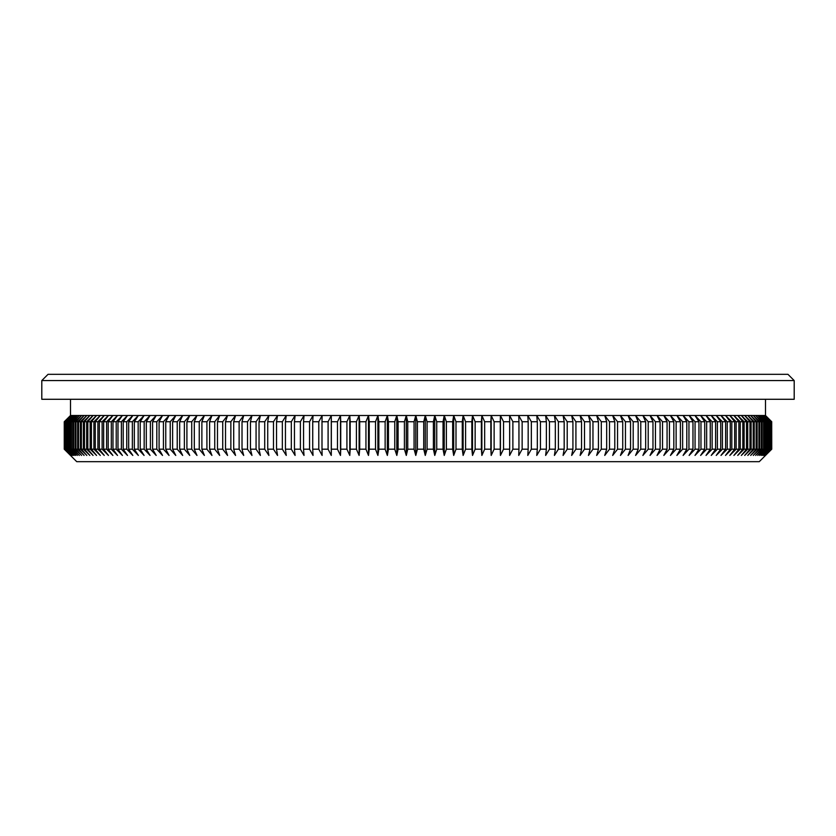 <?xml version="1.0" encoding="UTF-8"?>
<svg xmlns="http://www.w3.org/2000/svg" width="836" height="836" viewBox="0 0 836 836"><rect width="100%" height="100%" fill="white"/><g stroke="black" fill="none" stroke-linecap="round" stroke-linejoin="round"><path stroke-width="1.25" d="M771.701 421.741L765.431 415.502L771.628 421.741L765.107 415.502L771.262 421.741L764.532 415.502L770.625 421.741L763.696 415.502L769.726 421.741L762.599 415.502L768.566 421.741L767.667 421.741L761.251 415.502L767.145 421.741L766.079 421.741L759.642 415.502L765.462 421.741L764.219 421.741L757.771 415.502L763.519 421.741L762.108 421.741L755.66 415.502L761.324 421.741L759.746 421.741L753.288 415.502L758.869 421.741L757.123 421.741L750.665 415.502L756.152 421.741L754.25 421.741L747.802 415.502L753.194 421.741L751.115 421.741L744.688 415.502L749.976 421.741L747.739 421.741L741.333 415.502L746.517 421.741L744.124 421.741L737.728 415.502L742.817 421.741L740.257 421.741L733.893 415.502L738.867 421.741L736.15 421.741L729.818 415.502L734.677 421.741L731.813 421.741L725.512 415.502L730.256 421.741L727.236 421.741L720.977 415.502L725.596 421.741L722.429 421.741L716.222 415.502L720.716 421.741L717.392 421.741L711.237 415.502L715.595 421.741L712.136 421.741L706.033 415.502L710.266 421.741L706.66 421.741L700.62 415.502L704.717 421.741L700.965 421.741L694.988 415.502L698.948 421.741L695.061 421.741L689.146 415.502L692.971 421.741L688.948 421.741L683.116 415.502L686.795 421.741L682.636 421.741L676.878 415.502L680.41 421.741L676.125 421.741L670.451 415.502L673.826 421.741L669.427 421.741L663.836 415.502L667.065 421.741L662.53 421.741L657.033 415.502L660.106 421.741L655.455 421.741L650.053 415.502L652.968 421.741L648.213 421.741L642.905 415.502L645.664 421.741L640.784 421.741L635.579 415.502L638.182 421.741L633.197 421.741L628.097 415.502L630.543 421.741L625.453 421.741L620.458 415.502L622.736 421.741L617.543 421.741L612.673 415.502L614.784 421.741L609.496 421.741L604.731 415.502L606.675 421.741L601.303 421.741L596.664 415.502L598.43 421.741L592.964 421.741L588.45 415.502L590.059 421.741L584.5 421.741L580.121 415.502L581.542 421.741L575.92 421.741L571.657 415.502L572.921 421.741L567.216 421.741L563.088 415.502L564.175 421.741L558.396 421.741L554.414 415.502L555.323 421.741L549.471 421.741L545.626 415.502L546.368 421.741L540.453 421.741L536.754 415.502L537.318 421.741L531.341 421.741L527.788 415.502L528.174 421.741L522.145 421.741L518.738 415.502L518.947 421.741L512.876 421.741L509.615 415.502L509.657 421.741L503.533 421.741L500.43 415.502L500.283 421.741L494.128 421.741L491.181 415.502L490.857 421.741L484.661 421.741L481.87 415.502L481.379 421.741L475.141 421.741L472.518 415.502L471.849 421.741L465.589 421.741L463.123 415.502L462.277 421.741L455.996 421.741L453.697 415.502L452.673 421.741L446.372 421.741L446.372 449.193L452.673 449.193L453.697 455.432L455.996 449.193L462.277 449.193L463.123 455.432L465.589 449.193L471.849 449.193L472.518 455.432L475.141 449.193L481.379 449.193L481.87 455.432L484.661 449.193L490.857 449.193L491.181 455.432L494.128 449.193L500.283 449.193L500.43 455.432L503.533 449.193L509.657 449.193L509.615 455.432L512.876 449.193L518.947 449.193L518.738 455.432L522.145 449.193L528.174 449.193L527.788 455.432L531.341 449.193L537.318 449.193L536.754 455.432L540.453 449.193L546.368 449.193L545.626 455.432L549.471 449.193L555.323 449.193L554.414 455.432L558.396 449.193L564.175 449.193L563.088 455.432L567.216 449.193L572.921 449.193L571.657 455.432L575.92 449.193L581.542 449.193L580.121 455.432L584.5 449.193L590.059 449.193L588.45 455.432L592.964 449.193L598.43 449.193L596.664 455.432L601.303 449.193L606.675 449.193L604.731 455.432L609.496 449.193L614.784 449.193L612.673 455.432L617.543 449.193L622.736 449.193L620.458 455.432L625.453 449.193L630.543 449.193L628.097 455.432L633.197 449.193L638.182 449.193L635.579 455.432L640.784 449.193L645.664 449.193L642.905 455.432L648.213 449.193L652.968 449.193L650.053 455.432L655.455 449.193L660.106 449.193L657.033 455.432L662.53 449.193L667.065 449.193L663.836 455.432L669.427 449.193L673.826 449.193L670.451 455.432L676.125 449.193L680.41 449.193L676.878 455.432L682.636 449.193L686.795 449.193L683.116 455.432L688.948 449.193L692.971 449.193L689.146 455.432L695.061 449.193L698.948 449.193L694.988 455.432L700.965 449.193L704.717 449.193L700.62 455.432L706.66 449.193L710.266 449.193L706.033 455.432L712.136 449.193L715.595 449.193L711.237 455.432L717.392 449.193L720.716 449.193L716.222 455.432L722.429 449.193L725.596 449.193L720.977 455.432L727.236 449.193L730.256 449.193L725.512 455.432L731.813 449.193L734.677 449.193L729.818 455.432L736.15 449.193L738.867 449.193L733.893 455.432L740.257 449.193L742.817 449.193L737.728 455.432L744.124 449.193L746.517 449.193L741.333 455.432L747.739 449.193L749.976 449.193L744.688 455.432L751.115 449.193L753.194 449.193L747.802 455.432L754.25 449.193L756.152 449.193L750.665 455.432L757.123 449.193L758.869 449.193L753.288 455.432L759.746 449.193L761.324 449.193L755.66 455.432L762.108 449.193L763.519 449.193L757.771 455.432L764.219 449.193L765.462 449.193L759.642 455.432L766.079 449.193L767.145 449.193L761.251 455.432L767.667 449.193L768.566 449.193L762.599 455.432L768.995 449.193L769.726 449.193L763.696 455.432L770.071 449.193L764.532 455.432L771.628 449.193L765.431 455.432L771.743 449.193L771.701 421.741L771.701 449.193M452.673 421.741L452.673 449.193M455.996 421.741L455.996 449.193M462.277 421.741L462.277 449.193M465.589 421.741L465.589 449.193M471.849 421.741L471.849 449.193M475.141 421.741L475.141 449.193M481.379 421.741L481.379 449.193M484.661 421.741L484.661 449.193M490.857 421.741L490.857 449.193M494.128 421.741L494.128 449.193M500.283 421.741L500.283 449.193M503.533 421.741L503.533 449.193M509.657 421.741L509.657 449.193M512.876 421.741L512.876 449.193M518.947 421.741L518.947 449.193M522.145 421.741L522.145 449.193M528.174 421.741L528.174 449.193M531.341 421.741L531.341 449.193M537.318 421.741L537.318 449.193M540.453 421.741L540.453 449.193M546.368 421.741L546.368 449.193M549.471 421.741L549.471 449.193M555.323 421.741L555.323 449.193M558.396 421.741L558.396 449.193M564.175 421.741L564.175 449.193M567.216 421.741L567.216 449.193M572.921 421.741L572.921 449.193M575.92 421.741L575.92 449.193M581.542 421.741L581.542 449.193M584.5 421.741L584.5 449.193M590.059 421.741L590.059 449.193M592.964 421.741L592.964 449.193M598.43 421.741L598.43 449.193M601.303 421.741L601.303 449.193M606.675 421.741L606.675 449.193M609.496 421.741L609.496 449.193M614.784 421.741L614.784 449.193M617.543 421.741L617.543 449.193M622.736 421.741L622.736 449.193M625.453 421.741L625.453 449.193M630.543 421.741L630.543 449.193M633.197 421.741L633.197 449.193M638.182 421.741L638.182 449.193M640.784 421.741L640.784 449.193M645.664 421.741L645.664 449.193M648.213 421.741L648.213 449.193M652.968 421.741L652.968 449.193M655.455 421.741L655.455 449.193M660.106 421.741L660.106 449.193M662.53 421.741L662.53 449.193M667.065 421.741L667.065 449.193M669.427 421.741L669.427 449.193M673.826 421.741L673.826 449.193M676.125 421.741L676.125 449.193M680.41 421.741L680.41 449.193M682.636 421.741L682.636 449.193M686.795 421.741L686.795 449.193M688.948 421.741L688.948 449.193M692.971 421.741L692.971 449.193M695.061 421.741L695.061 449.193M698.948 421.741L698.948 449.193M700.965 421.741L700.965 449.193M704.717 421.741L704.717 449.193M706.66 421.741L706.66 449.193M710.266 421.741L710.266 449.193M712.136 421.741L712.136 449.193M715.595 421.741L715.595 449.193M717.392 421.741L717.392 449.193M720.716 421.741L720.716 449.193M722.429 421.741L722.429 449.193M725.596 421.741L725.596 449.193M727.236 421.741L727.236 449.193M730.256 421.741L730.256 449.193M731.813 421.741L731.813 449.193M734.677 421.741L734.677 449.193M736.15 421.741L736.15 449.193M738.867 421.741L738.867 449.193M740.257 421.741L740.257 449.193M742.817 421.741L742.817 449.193M744.124 421.741L744.124 449.193M746.517 421.741L746.517 449.193M747.739 421.741L747.739 449.193M749.976 421.741L749.976 449.193M751.115 421.741L751.115 449.193M753.194 421.741L753.194 449.193M754.25 421.741L754.25 449.193M756.152 421.741L756.152 449.193M757.123 421.741L757.123 449.193M758.869 421.741L758.869 449.193M759.746 421.741L759.746 449.193M761.324 421.741L761.324 449.193M762.108 421.741L762.108 449.193M763.519 421.741L763.519 449.193M764.219 421.741L764.219 449.193M765.462 421.741L765.462 449.193M766.079 421.741L766.079 449.193M767.145 421.741L767.145 449.193M767.667 421.741L767.667 449.193M768.566 421.741L768.566 449.193M768.995 421.741L768.995 449.193M769.726 421.741L769.726 449.193M770.071 421.741L770.071 449.193M770.625 421.741L770.625 449.193M770.876 421.741L770.876 449.193M771.262 421.741L771.262 449.193M771.419 421.741L771.419 449.193M771.628 421.741L771.628 449.193M446.372 421.741L444.24 415.502L425.273 415.502L423.737 421.741L417.415 421.741L415.785 415.502L414.071 421.741L407.749 421.741L406.296 415.502L404.415 421.741L398.103 421.741L396.807 415.502L394.759 421.741L388.458 421.741L387.35 415.502L385.135 421.741L378.844 421.741L377.903 415.502L375.521 421.741L369.251 421.741L368.488 415.502L365.949 421.741L359.699 421.741L359.114 415.502L356.408 421.741L350.19 421.741L349.782 415.502L346.919 421.741L340.733 421.741L340.492 415.502L337.483 421.741L331.338 421.741L331.275 415.502L328.099 421.741L321.996 421.741L322.111 415.502L318.788 421.741L312.737 421.741L313.03 415.502L309.55 421.741L303.552 421.741L304.022 415.502L300.396 421.741L294.45 421.741L295.098 415.502L291.325 421.741L285.442 421.741L286.257 415.502L282.349 421.741L276.538 421.741L277.531 415.502L273.476 421.741L267.729 421.741L268.899 415.502L264.709 421.741L259.035 421.741L260.383 415.502L256.067 421.741L250.466 421.741L251.981 415.502L247.529 421.741L242.022 421.741L243.704 415.502L239.127 421.741L233.704 421.741L235.553 415.502L230.861 421.741L225.521 421.741L227.549 415.502L222.731 421.741L217.485 421.741L219.68 415.502L214.747 421.741L209.606 421.741L211.957 415.502L206.91 421.741L201.873 421.741L204.392 415.502L199.24 421.741L194.307 421.741L196.982 415.502L191.726 421.741L186.909 421.741L189.741 415.502L184.38 421.741L179.677 421.741L182.666 415.502L177.222 421.741L172.624 421.741L175.769 415.502L170.231 421.741L165.758 421.741L169.06 415.502L163.428 421.741L159.08 421.741L162.529 415.502L156.813 421.741L152.591 421.741L156.186 415.502L150.396 421.741L146.3 421.741L150.041 415.502L144.168 421.741L140.218 421.741L144.095 415.502L138.159 421.741L134.335 421.741L138.358 415.502L132.349 421.741L128.671 421.741L132.83 415.502L126.758 421.741L123.216 421.741L127.511 415.502L121.387 421.741L117.991 421.741L122.411 415.502L116.225 421.741L112.975 421.741L117.531 415.502L111.303 421.741L108.199 421.741L112.87 415.502L106.6 421.741L103.654 421.741L108.45 415.502L102.128 421.741L99.338 421.741L104.249 415.502L97.896 421.741L95.262 421.741L100.289 415.502L93.904 421.741L91.427 421.741L96.558 415.502L90.152 421.741L87.832 421.741L93.068 415.502L86.651 421.741L84.488 421.741L89.828 415.502L83.391 421.741L81.395 421.741L86.829 415.502L80.381 421.741L78.553 421.741L84.081 415.502L77.623 421.741L75.961 421.741L81.573 415.502L75.115 421.741L73.62 421.741L79.326 415.502L72.868 421.741L71.541 421.741L77.32 415.502L70.882 421.741L69.722 421.741L75.574 415.502L69.148 421.741L68.155 421.741L74.091 415.502L67.674 421.741L66.859 421.741L72.857 415.502L66.472 421.741L71.886 415.502L65.522 421.741L71.164 415.502L64.529 421.741L70.705 415.502L64.257 421.741L64.257 449.193L70.705 455.432L64.529 449.193L71.164 455.432L65.041 449.193L71.886 455.432L65.825 449.193L72.857 455.432L66.859 449.193L67.674 449.193L74.091 455.432L68.155 449.193L69.148 449.193L75.574 455.432L69.722 449.193L70.882 449.193L77.32 455.432L71.541 449.193L72.868 449.193L79.326 455.432L73.62 449.193L75.115 449.193L81.573 455.432L75.961 449.193L77.623 449.193L84.081 455.432L78.553 449.193L80.381 449.193L86.829 455.432L81.395 449.193L83.391 449.193L89.828 455.432L84.488 449.193L86.651 449.193L93.068 455.432L87.832 449.193L90.152 449.193L96.558 455.432L91.427 449.193L93.904 449.193L100.289 455.432L95.262 449.193L97.896 449.193L104.249 455.432L99.338 449.193L102.128 449.193L108.45 455.432L103.654 449.193L106.6 449.193L112.87 455.432L108.199 449.193L111.303 449.193L117.531 455.432L112.975 449.193L116.225 449.193L122.411 455.432L117.991 449.193L121.387 449.193L127.511 455.432L123.216 449.193L126.758 449.193L132.83 455.432L128.671 449.193L132.349 449.193L138.358 455.432L134.335 449.193L138.159 449.193L144.095 455.432L140.218 449.193L144.168 449.193L150.041 455.432L146.3 449.193L150.396 449.193L156.186 455.432L152.591 449.193L156.813 449.193L162.529 455.432L159.08 449.193L163.428 449.193L169.06 455.432L165.758 449.193L170.231 449.193L175.769 455.432L172.624 449.193L177.222 449.193L182.666 455.432L179.677 449.193L184.38 449.193L189.741 455.432L186.909 449.193L191.726 449.193L196.982 455.432L194.307 449.193L199.24 449.193L204.392 455.432L201.873 449.193L206.91 449.193L211.957 455.432L209.606 449.193L214.747 449.193L219.68 455.432L217.485 449.193L222.731 449.193L227.549 455.432L225.521 449.193L230.861 449.193L235.553 455.432L233.704 449.193L239.127 449.193L243.704 455.432L242.022 449.193L247.529 449.193L251.981 455.432L250.466 449.193L256.067 449.193L260.383 455.432L259.035 449.193L264.709 449.193L268.899 455.432L267.729 449.193L273.476 449.193L277.531 455.432L276.538 449.193L282.349 449.193L286.257 455.432L285.442 449.193L291.325 449.193L295.098 455.432L294.45 449.193L300.396 449.193L304.022 455.432L303.552 449.193L309.55 449.193L313.03 455.432L312.737 449.193L318.788 449.193L322.111 455.432L321.996 449.193L328.099 449.193L331.275 455.432L331.338 449.193L337.483 449.193L340.492 455.432L340.733 449.193L346.919 449.193L349.782 455.432L350.19 449.193L356.408 449.193L359.114 455.432L359.699 449.193L365.949 449.193L368.488 455.432L369.251 449.193L375.521 449.193L377.903 455.432L378.844 449.193L385.135 449.193L387.35 455.432L388.458 449.193L394.759 449.193L396.807 455.432L398.103 449.193L404.415 449.193L406.296 455.432L407.749 449.193L414.071 449.193L415.785 455.432L417.415 449.193L423.737 449.193L425.273 455.432L427.081 449.193L433.393 449.193L434.762 455.432L436.737 449.193L443.049 449.193L444.24 455.432L446.372 449.193M64.288 421.741L64.288 449.193L70.506 455.432L64.288 449.193L64.257 421.741L70.496 415.502L331.275 415.502L331.275 455.432M64.414 421.741L64.414 449.193M64.529 421.741L64.529 449.193M64.842 421.741L64.842 449.193M65.041 421.741L65.041 449.193M65.522 421.741L65.522 449.193M65.825 421.741L65.825 449.193M66.472 421.741L66.472 449.193M66.859 421.741L66.859 449.193M67.674 421.741L67.674 449.193M68.155 421.741L68.155 449.193M69.148 421.741L69.148 449.193M69.722 421.741L69.722 449.193M70.882 421.741L70.882 449.193M71.541 421.741L71.541 449.193M72.868 421.741L72.868 449.193M73.62 421.741L73.62 449.193M75.115 421.741L75.115 449.193M75.961 421.741L75.961 449.193M77.623 421.741L77.623 449.193M78.553 421.741L78.553 449.193M80.381 421.741L80.381 449.193M81.395 421.741L81.395 449.193M83.391 421.741L83.391 449.193M84.488 421.741L84.488 449.193M86.651 421.741L86.651 449.193M87.832 421.741L87.832 449.193M90.152 421.741L90.152 449.193M91.427 421.741L91.427 449.193M93.904 421.741L93.904 449.193M95.262 421.741L95.262 449.193M97.896 421.741L97.896 449.193M99.338 421.741L99.338 449.193M102.128 421.741L102.128 449.193M103.654 421.741L103.654 449.193M106.6 421.741L106.6 449.193M108.199 421.741L108.199 449.193M111.303 421.741L111.303 449.193M112.975 421.741L112.975 449.193M116.225 421.741L116.225 449.193M117.991 421.741L117.991 449.193M121.387 421.741L121.387 449.193M123.216 421.741L123.216 449.193M126.758 421.741L126.758 449.193M128.671 421.741L128.671 449.193M132.349 421.741L132.349 449.193M134.335 421.741L134.335 449.193M138.159 421.741L138.159 449.193M140.218 421.741L140.218 449.193M144.168 421.741L144.168 449.193M146.3 421.741L146.3 449.193M150.396 421.741L150.396 449.193M152.591 421.741L152.591 449.193M156.813 421.741L156.813 449.193M159.08 421.741L159.08 449.193M163.428 421.741L163.428 449.193M165.758 421.741L165.758 449.193M170.231 421.741L170.231 449.193M172.624 421.741L172.624 449.193M177.222 421.741L177.222 449.193M179.677 421.741L179.677 449.193M184.38 421.741L184.38 449.193M186.909 421.741L186.909 449.193M191.726 421.741L191.726 449.193M194.307 421.741L194.307 449.193M199.24 421.741L199.24 449.193M201.873 421.741L201.873 449.193M206.91 421.741L206.91 449.193M209.606 421.741L209.606 449.193M214.747 421.741L214.747 449.193M217.485 421.741L217.485 449.193M222.731 421.741L222.731 449.193M225.521 421.741L225.521 449.193M230.861 421.741L230.861 449.193M233.704 421.741L233.704 449.193M239.127 421.741L239.127 449.193M242.022 421.741L242.022 449.193M247.529 421.741L247.529 449.193M250.466 421.741L250.466 449.193M256.067 421.741L256.067 449.193M259.035 421.741L259.035 449.193M264.709 421.741L264.709 449.193M267.729 421.741L267.729 449.193M273.476 421.741L273.476 449.193M276.538 421.741L276.538 449.193M282.349 421.741L282.349 449.193M285.442 421.741L285.442 449.193M291.325 421.741L291.325 449.193M294.45 421.741L294.45 449.193M300.396 421.741L300.396 449.193M303.552 421.741L303.552 449.193M309.55 421.741L309.55 449.193M312.737 421.741L312.737 449.193M318.788 421.741L318.788 449.193M321.996 421.741L321.996 449.193M328.099 421.741L328.099 449.193M331.338 421.741L331.338 449.193M337.483 421.741L337.483 449.193M340.733 421.741L340.733 449.193M346.919 421.741L346.919 449.193M350.19 421.741L350.19 449.193M356.408 421.741L356.408 449.193M359.699 421.741L359.699 449.193M365.949 421.741L365.949 449.193M369.251 421.741L369.251 449.193M375.521 421.741L375.521 449.193M378.844 421.741L378.844 449.193M385.135 421.741L385.135 449.193M388.458 421.741L388.458 449.193M394.759 421.741L394.759 449.193M398.103 421.741L398.103 449.193M404.415 421.741L404.415 449.193M407.749 421.741L407.749 449.193M414.071 421.741L414.071 449.193M417.415 421.741L417.415 449.193M423.737 421.741L423.737 449.193M765.504 399.284L765.504 415.502L444.24 415.502L443.049 421.741L443.049 449.193M443.049 421.741L436.737 421.741L436.737 449.193M436.737 421.741L434.762 415.502L433.393 421.741L427.081 421.741L425.273 415.502L331.275 415.502M771.743 449.193L759.266 461.671L76.734 461.671L64.257 449.193M41.8 380.568L48.039 374.329L787.961 374.329L794.2 380.568L41.8 380.568L41.8 399.284L794.2 399.284L794.2 380.568M433.393 421.741L433.393 449.193M427.081 421.741L427.081 449.193M425.273 415.502L425.273 455.432M434.762 415.502L434.762 455.432M415.785 415.502L415.785 455.432M406.296 415.502L406.296 455.432M396.807 415.502L396.807 455.432M387.35 415.502L387.35 455.432M377.903 415.502L377.903 455.432M368.488 415.502L368.488 455.432M359.114 415.502L359.114 455.432M349.782 415.502L349.782 455.432M340.492 415.502L340.492 455.432M500.43 415.502L500.43 455.432M491.181 415.502L491.181 455.432M481.87 415.502L481.87 455.432M472.518 415.502L472.518 455.432M463.123 415.502L463.123 455.432M453.697 415.502L453.697 455.432M444.24 415.502L444.24 455.432M765.504 415.502L771.743 421.741M70.496 399.284L70.496 415.502"/></g></svg>
